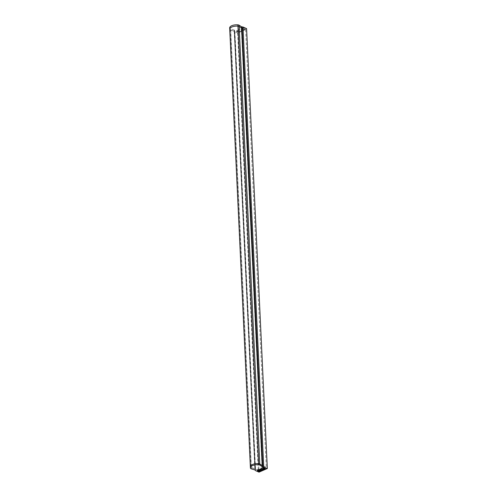 <?xml version="1.0" encoding="UTF-8"?>
<svg xmlns="http://www.w3.org/2000/svg" width="497" height="497" viewBox="0 0 497 497"><rect width="100%" height="100%" fill="white"/><g stroke="black" fill="none" stroke-linecap="round" stroke-linejoin="round"><path stroke-width="0.37" stroke-dasharray="2.48 1.86" d="M241.374 28.13L262.199 465.571L259.589 464.049A1.876 0.82 177.3 0 0 258.539 463.738A6.219 2.715 177.3 0 0 250.575 466.708A6.219 2.715 177.3 0 0 250.687 467.174A1.876 0.82 177.3 0 0 251.383 467.634L254.949 468.702L234.317 31.212A0.714 0.311 -2.7 0 1 234.677 31.466A0.714 0.311 -2.7 0 1 234.671 31.528L237.653 33.1L245.648 29.603L242.082 28.286A0.714 0.311 -2.7 0 1 241.374 28.124L238.958 26.558A1.876 0.82 177.3 0 0 237.908 26.248A6.219 2.715 177.3 0 0 229.943 29.217A6.219 2.715 177.3 0 0 230.055 29.683A1.876 0.82 177.3 0 0 230.751 30.149L234.317 31.212L254.949 468.702L251.258 467.714A2.081 0.907 -2.7 0 1 250.482 467.199A2.081 0.907 177.3 0 0 251.258 467.714L254.843 468.789L254.899 469.913M246.58 28.596L238.28 32.224L234.677 30.634L234.155 29.988L234.217 31.299L230.627 30.224L234.217 31.299L254.949 468.702A0.714 0.311 -2.7 0 1 255.309 468.957A0.714 0.311 -2.7 0 1 255.296 469.019L258.285 470.591L266.28 467.093L262.714 465.77A0.714 0.311 -2.7 0 1 262.006 465.614L241.374 28.124M250.364 466.72A6.43 2.808 177.3 0 0 250.482 467.199L229.85 29.708A2.081 0.907 -2.7 0 0 230.627 30.224A2.081 0.907 -2.7 0 1 229.85 29.708A6.43 2.808 -2.7 0 1 229.732 29.23M234.217 31.299L254.843 468.789M234.398 30.218L255.135 470.038M234.671 31.528L255.296 469.019M234.901 31.883L255.533 469.373M237.653 33.1L258.285 470.591M234.677 30.634L255.421 470.56M238.28 32.224L259.024 472.15M245.648 29.603L266.28 467.093M242.896 28.385L263.528 465.875M242.082 28.286L262.714 465.77M239.107 31.143A1.46 0.64 -2.7 0 1 237.547 31.317A1.46 0.64 -2.7 0 1 236.665 30.777A1.46 0.64 -2.7 0 1 237.144 30.28L242.114 28.099A1.46 0.64 -2.7 0 1 243.673 27.925A1.46 0.64 -2.7 0 1 244.555 28.466A1.46 0.64 -2.7 0 1 244.083 28.969L239.107 31.143L239.144 31.895A1.46 0.64 -2.7 0 1 237.585 32.069A1.46 0.64 -2.7 0 1 236.702 31.528A1.46 0.64 -2.7 0 1 237.175 31.025L242.151 28.851A1.46 0.64 -2.7 0 1 243.71 28.677A1.46 0.64 -2.7 0 1 244.592 29.217A1.46 0.64 -2.7 0 1 244.114 29.714L239.144 31.895M234.155 29.988L230.565 28.913A2.081 0.907 -2.7 0 1 229.788 28.397A6.43 2.808 -2.7 0 1 229.67 27.919M243.288 29.217L242.927 29.292L243.288 29.217M238.311 31.392L237.951 31.473L238.311 31.392M257.676 470.317A1.46 0.64 -2.7 0 1 257.378 469.957A1.46 0.64 -2.7 0 1 257.85 469.454L262.826 467.273A1.46 0.64 -2.7 0 1 264.385 467.099A1.46 0.64 -2.7 0 1 265.268 467.64A1.46 0.64 -2.7 0 1 265.007 468.031M263.652 467.776L264.019 467.702L263.652 467.776M238.287 30.833L237.926 30.907L238.287 30.833M243.263 28.652L242.896 28.733L243.263 28.652M263.646 467.59L264.006 467.515L263.646 467.59M230.565 28.913L251.308 468.839M238.958 26.558L259.589 464.049M237.908 26.248L258.539 463.738M230.055 29.683L250.687 467.174M230.751 30.149L251.383 467.634M250.482 467.199L250.538 468.317M229.85 29.708L229.788 28.397M237.175 31.025L237.144 30.28M244.114 29.714L244.083 28.969M242.151 28.851L242.114 28.099M257.85 469.454L257.887 470.199M262.826 467.273L262.863 468.025M229.943 29.217L250.575 466.708M234.41 30.168L255.154 470.087M234.677 31.466L255.309 468.957M236.702 31.528L236.665 30.777M244.592 29.217L244.555 28.466M257.378 469.957L257.415 470.702M265.268 467.64L265.299 468.391M237.926 30.907L237.951 31.473M238.343 30.889L238.367 31.448M242.896 28.733L242.927 29.292M243.313 28.714L243.344 29.273"/><path stroke-width="0.75" d="M250.482 467.199A6.43 2.808 -2.7 0 1 250.364 466.72A6.43 2.808 -2.7 0 1 258.595 463.651A2.081 0.907 -2.7 0 1 259.769 463.993L262.199 465.571L259.769 463.993A2.081 0.907 177.3 0 0 258.595 463.651A6.43 2.808 177.3 0 0 250.364 466.72L250.42 467.845A6.43 2.808 177.3 0 0 250.538 468.317A2.081 0.907 177.3 0 0 251.308 468.839L254.899 469.913L255.421 470.56L259.024 472.15L267.33 468.516L262.248 466.695L259.819 465.111A2.081 0.907 177.3 0 0 258.651 464.776A6.43 2.808 177.3 0 0 250.42 467.845M229.85 29.708A6.43 2.808 -2.7 0 1 229.732 29.23A6.43 2.808 -2.7 0 1 237.964 26.161A2.081 0.907 -2.7 0 1 239.138 26.503L241.567 28.081L262.248 466.695M259.85 471.069A1.46 0.64 -2.7 0 1 258.297 471.243A1.46 0.64 -2.7 0 1 257.415 470.702A1.46 0.64 -2.7 0 1 257.887 470.199L262.863 468.025A1.46 0.64 -2.7 0 1 264.416 467.851A1.46 0.64 -2.7 0 1 265.299 468.391A1.46 0.64 -2.7 0 1 264.826 468.895L259.85 471.069L259.819 470.317A1.46 0.64 -2.7 0 1 257.676 470.317M250.364 466.72L229.732 29.23A6.43 2.808 -2.7 0 1 237.964 26.161A2.081 0.907 -2.7 0 1 239.138 26.503L241.567 28.081L262.199 465.571M241.567 28.081L241.505 26.77L242.033 26.881L262.776 466.801M242.033 26.881L242.977 27.006L263.727 466.925M242.977 27.006L246.58 28.596L267.33 468.516M229.732 29.23L229.67 27.919A6.43 2.808 -2.7 0 1 237.901 24.85A2.081 0.907 -2.7 0 1 239.076 25.192L241.505 26.77M265.007 468.031A1.46 0.64 -2.7 0 1 264.789 468.143L259.819 470.317M237.901 24.85L258.651 464.776M239.076 25.192L259.819 465.111M264.789 468.143L264.826 468.895"/></g></svg>
